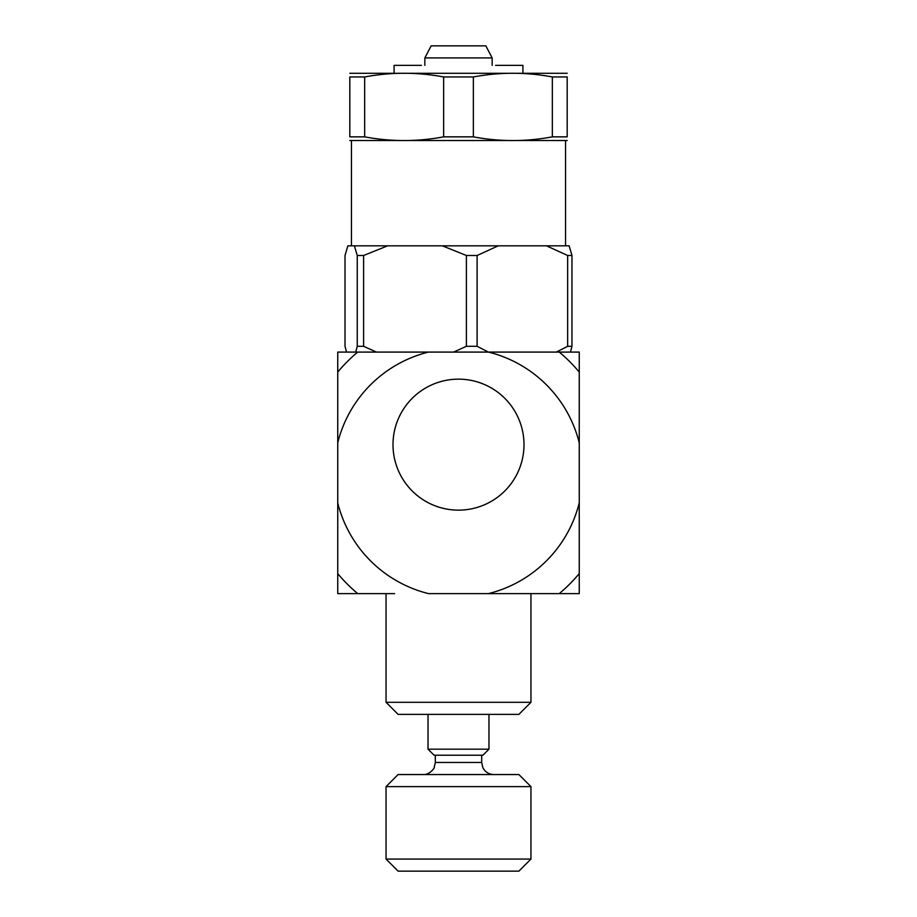 <?xml version="1.0" encoding="UTF-8"?>
<svg xmlns="http://www.w3.org/2000/svg" width="917" height="917" viewBox="0 0 917 917"><rect width="100%" height="100%" fill="white"/><g stroke="black" fill="none" stroke-linecap="round" stroke-linejoin="round"><path stroke-width="1.38" d="M394.619 593.62L337.743 593.62L337.743 502.906A124.437 124.437 0 0 0 428.548 593.62L488.417 593.62A124.437 124.437 0 0 0 579.257 502.78L579.257 442.9A124.437 124.437 0 0 0 488.555 352.094L376.451 352.094L363.613 346.305L357.252 346.305L357.252 255.488L363.613 255.488L363.613 346.305M579.257 502.78L579.257 593.62L488.417 593.62L530.954 593.62L530.954 702.307L386.046 702.307L398.116 714.377L518.884 714.377L530.954 702.307M357.699 352.094A157.277 157.277 0 0 0 337.743 372.061L337.743 352.094L428.422 352.094A124.437 124.437 0 0 0 337.743 442.773L337.743 567.543M567.646 346.305L567.646 255.488L571.979 255.488L571.979 346.305L567.646 346.305L556.332 352.094L488.555 352.094L579.257 352.094L579.257 442.9M393.003 444.653A65.497 65.497 0 0 1 491.248 387.925A65.497 65.497 0 0 1 491.248 501.37A65.497 65.497 0 0 1 393.003 444.653M337.743 573.629A157.277 157.277 0 0 0 357.745 593.62M337.743 442.773L337.743 372.061M559.232 593.62A157.277 157.277 0 0 0 579.257 573.583M579.257 372.096A157.277 157.277 0 0 0 559.267 352.094M579.257 525.223L579.257 547.976M579.257 550.636L579.257 567.898M579.257 415.08L579.257 422.657M579.257 405.967L579.257 381.678M579.257 515.423L579.257 519.549M579.257 423.184L579.257 438.452M337.743 406.208L337.743 403.446M337.743 431.701L337.743 430.589M337.743 402.872L337.743 397.577M530.954 786.614L518.884 774.544L398.116 774.544L386.046 786.614L530.954 786.614L530.954 859.069L386.046 859.069L398.116 871.15L518.884 871.15L530.954 859.069M488.967 749.178L428.033 749.178L434.073 755.218L482.927 755.218L488.967 749.178L488.967 714.377M571.979 346.305L570.454 352.094M453.56 352.094L466.386 346.305L477.104 346.305L488.406 352.094M357.252 255.488L354.386 245.825L347.875 245.825L345.021 255.488L345.021 346.305L346.546 352.094M355.716 352.094L357.252 346.305M466.386 346.305L466.386 255.488L477.104 255.488L477.104 346.305M567.646 255.488L546.463 245.825L569.125 245.825L571.979 255.488M466.386 255.488L442.361 245.825L498.275 245.825L477.104 255.488M354.386 245.825L387.65 245.825L363.613 255.488M387.65 245.825L442.361 245.825M498.275 245.825L546.463 245.825M567.187 136.851C567.187 141.78 567.187 141.78 567.187 136.851C567.187 141.78 567.187 141.78 567.187 136.851L552.332 136.851L552.332 76.959L567.187 76.959L567.187 136.851M443.645 136.851L443.645 76.959C417.315 72.03 390.997 72.03 364.668 76.959L349.813 76.959C349.813 72.03 349.813 72.03 349.813 76.959C349.813 72.03 349.813 72.03 349.813 76.959L349.813 136.851C349.813 141.78 349.813 141.78 349.813 136.851C349.813 141.78 349.813 141.78 349.813 136.851L364.668 136.851C390.997 141.78 417.315 141.78 443.645 136.851L473.355 136.851C499.685 141.78 526.003 141.78 552.332 136.851M567.187 140.53L349.813 140.53M364.668 76.959L364.668 136.851M443.645 76.959L473.355 76.959L473.355 136.851M349.813 73.291L567.187 73.291M552.332 76.959C526.003 72.03 499.685 72.03 473.355 76.959M567.187 76.959C567.187 72.03 567.187 72.03 567.187 76.959C567.187 72.03 567.187 72.03 567.187 76.959M394.092 73.096L394.092 65.359L421.407 65.359M495.593 65.359L522.908 65.359L522.908 73.096M424.846 65.359L424.846 57.931L492.154 57.931L485.838 45.85L492.154 57.931L492.154 65.359M485.838 45.85L431.162 45.85L424.846 57.931M481.689 755.218L481.689 762.463L435.311 762.463L434.165 767.609C435.162 766.784 430.337 774.899 423.241 774.544M481.689 762.463L482.881 767.689C485.196 772.057 488.818 774.349 493.759 774.544M435.311 755.218L435.311 762.463M428.033 714.377L428.033 749.178M386.046 786.614L386.046 859.069M386.046 593.62L386.046 702.307M351.463 140.725L351.463 245.825M565.537 140.725L565.537 245.825"/></g></svg>
